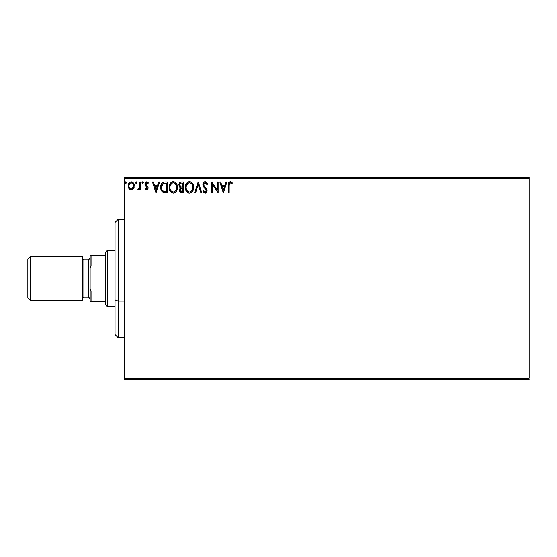 <?xml version="1.0" encoding="UTF-8"?>
<svg xmlns="http://www.w3.org/2000/svg" width="557" height="557" viewBox="0 0 557 557"><rect width="100%" height="100%" fill="white"/><g stroke="black" fill="none" stroke-linecap="round" stroke-linejoin="round"><path stroke-width="0.84" d="M124.371 178.86L529.15 178.86L529.15 378.14L124.371 378.14L124.371 178.86L124.371 379.693L529.15 379.693L124.371 379.693L124.371 378.14L529.15 378.14L529.15 178.86L124.371 178.86L124.371 177.307L124.371 178.86M133.478 188.76L134.251 185.23L133.548 183.232L132.566 182.216L131.215 181.84L129.865 182.216L128.326 184.534L128.59 188.12L130.547 189.993L131.891 189.993L133.046 189.289L134.293 185.934C134.314 183.678 133.29 182.306 131.215 181.84C129.147 182.313 128.124 183.678 128.145 185.934L128.959 188.767L131.215 190.083L133.478 188.76M139.884 181.979L140.719 181.979L139.884 181.979L139.619 187.925L137.788 189.805L138.923 189.951L139.884 188.767L139.884 189.937L140.719 189.937L140.719 181.979L140.719 189.937L140.719 181.979L139.884 181.979L139.751 187.389L137.788 189.805L138.421 190.083L139.884 188.767L139.884 189.937L140.719 189.937L139.884 189.937M146.533 190.083L147.744 189.38L148.106 187.674L147.661 186.449L145.948 184.854L145.816 183.65L146.776 182.814L147.925 183.65L148.406 182.912L146.679 181.84L145.6 182.299L144.931 183.733L145.189 185.37L147.271 187.841L146.825 188.997L145.405 188.266L144.911 188.948L146.031 189.972L146.533 190.083L148.127 187.988L147.856 186.762L145.753 184.095L146.776 182.814L147.925 183.65L148.406 182.912L146.679 181.84L144.911 184.137L145.189 185.37L147.285 188.029L146.477 189.102L145.405 188.266L144.911 188.948L146.533 190.083M164.872 181.979L162.783 182.424L161.384 184.033L160.708 186.811L160.938 189.387L161.551 190.933L162.992 192.395L167.406 192.875L167.406 181.979L164.872 181.979C161.969 182.376 160.576 184.144 160.701 187.291C160.576 189.526 161.391 191.253 163.159 192.478L167.406 192.875L167.406 181.979L167.406 192.875L165.756 192.875M181.436 181.979L183.615 181.979L180.607 182.111L179.215 183.434L179.027 186.177L180.586 187.855L179.8 188.893L179.598 190.696L180.559 192.513L183.615 192.875L183.615 181.979L183.615 192.875L183.615 181.979L181.436 181.979C179.73 182.236 178.874 183.274 178.86 185.07L180.586 187.855L179.563 190.174C179.577 191.893 180.412 192.792 182.069 192.875L183.615 192.875L182.069 192.875M195.563 192.875L194.651 192.875L198.146 181.979L194.651 192.875L195.563 192.875L198.215 184.604L200.861 192.875L201.773 192.875L198.285 181.979L201.773 192.875L198.285 181.979L194.651 192.875L195.563 192.875L198.215 184.604L200.861 192.875L201.773 192.875L200.861 192.875M217.286 181.979L217.286 190.083L211.834 181.979L211.834 192.875L212.677 192.875L212.677 184.75L218.121 192.875L218.121 181.979L217.286 181.979L218.121 181.979L217.286 181.979L217.286 190.083L211.834 181.979L211.834 192.875L212.677 192.875L212.677 184.75L218.121 192.875L218.121 181.979L217.947 192.875M229.164 185.627L229.595 183.183L230.612 182.856L231.949 183.796L232.373 182.954L230.473 181.707L228.676 182.759L228.321 192.875L229.164 192.875L229.164 185.627C228.906 184.29 229.296 183.35 230.326 182.814L231.949 183.796L232.373 182.954L230.313 181.7C228.648 182.264 227.987 183.538 228.321 185.516L228.321 192.875L229.164 192.875L229.178 184.785M226.01 181.979L226.922 181.979L223.434 192.875L226.922 181.979L226.01 181.979L224.896 185.467L221.832 185.467L220.711 181.979L219.799 181.979L223.294 192.875L226.922 181.979L226.01 181.979L224.896 185.467L221.832 185.467L220.711 181.979L219.799 181.979L223.294 192.875L219.799 181.979L220.711 181.979M205.192 181.7L203.479 182.696L202.894 184.645L203.43 186.581L206.215 190.278L205.394 192.012L204.426 191.74L203.688 190.64L203.033 191.309L203.841 192.541L205.136 193.154L206.619 192.304L207.058 190.181L206.48 188.684L204.008 185.732L203.855 183.914L205.255 182.814L206.96 184.632L207.643 184.082L206.445 182.167L205.199 181.7C203.674 182.028 202.908 183.009 202.894 184.645L206.25 190.654L205.15 192.033L203.688 190.64L203.033 191.309L205.136 193.154C206.452 192.868 207.1 192.026 207.086 190.612L206.654 188.948L204.008 185.732L203.73 184.659L205.255 182.814L206.96 184.632L207.643 184.082L205.192 181.7M193.655 186.887L193.676 187.375C193.711 184.276 192.311 182.383 189.471 181.7C186.63 182.404 185.237 184.318 185.293 187.43C185.237 190.578 186.651 192.485 189.533 193.154C192.353 192.409 193.732 190.487 193.676 187.375L192.471 183.385L191.316 182.243L189.471 181.7L187.618 182.257L186.289 183.685L185.293 187.43L186.296 191.197L187.66 192.611L189.533 193.154L191.128 192.722L192.423 191.538L193.676 187.382M177.467 187.375L176.91 184.513L175.852 182.877L174.23 181.833L172.294 181.84L170.672 182.905L169.502 184.861L169.314 189.387L170.094 191.197L171.452 192.611L173.819 193.119L175.17 192.562L176.492 191.135L177.467 187.375C177.502 184.276 176.103 182.383 173.262 181.7C170.421 182.404 169.029 184.318 169.084 187.43C169.029 190.578 170.442 192.485 173.324 193.154C176.144 192.409 177.53 190.487 177.467 187.375L177.453 186.887M158.668 181.979L159.581 181.979L156.092 192.875L159.581 181.979L158.668 181.979L157.547 185.467L154.491 185.467L153.37 181.979L152.458 181.979L155.946 192.875L159.581 181.979L158.668 181.979L157.547 185.467L154.491 185.467L153.37 181.979L152.458 181.979L155.946 192.875L152.458 181.979L153.37 181.979M141.979 182.745L142.676 181.84L141.979 182.745L142.676 181.84L143.372 182.745L143.198 182.146L142.522 181.861L142.021 182.431L142.522 183.629L143.372 182.745L142.676 183.65L143.372 182.745L142.676 183.65L141.979 182.745L142.752 183.643M136.945 182.745L136.249 181.84L135.553 182.745L136.249 181.84L136.945 182.745L136.549 181.923L135.727 182.146L135.95 183.566L136.549 183.566L136.945 182.745L136.249 183.65L136.945 182.745L136.249 183.65L135.553 182.745L136.326 183.643M125.074 182.745L125.771 181.84L125.074 182.745L125.771 181.84L126.467 182.745L126.293 182.146L125.617 181.861L125.109 182.431L125.61 183.629L126.467 182.745L125.771 183.65L126.467 182.745L125.771 183.65L125.074 182.745L125.847 183.643M529.15 177.307L124.371 177.307L529.15 177.307L529.15 178.86L529.15 177.307M229.164 192.875L228.321 192.875M228.321 185.516L228.321 185.147M228.857 182.452L230.166 181.707M232.373 182.954L231.949 183.796L230.118 182.842M231.308 183.26L230.744 182.905M229.393 183.497L229.212 184.27M223.364 190.243L222.187 186.588L224.534 186.588L223.364 190.243L222.187 186.588L224.534 186.588L223.364 190.243M212.677 192.875L211.834 192.875L212.029 181.979M206.382 182.118L207.643 184.082L206.96 184.632L206.689 184.033M205.575 182.863L204.927 182.856M203.765 184.283L204.147 185.975M205.011 187.068L205.394 187.472M206.48 188.684L206.751 189.143M207.079 190.397L207.079 190.835M207.058 191.058L206.974 191.483M206.974 191.49L206.619 192.304M205.839 192.994L205.415 193.133M203.033 191.309L203.688 190.64L203.953 191.1M203.946 191.1L204.252 191.545M204.426 191.74L205.394 192.012M205.979 191.587L206.16 191.218M206.187 191.128L206.215 190.278M205.951 189.568L205.679 189.178M205.617 189.108L205.234 188.698M204.349 187.786L204.043 187.437M204.022 187.41L203.389 186.504M203.208 186.129L203.43 186.581M203.201 186.122L203.04 185.655M203.033 185.627L202.936 185.203M203.256 183.065L203.939 182.174M204.21 181.972L204.677 181.763M207.643 184.082L207.469 183.657M203.806 185.209L203.737 184.471M193.62 188.343L193.544 188.851M193.439 189.324L193.321 189.749M193.182 190.125L192.694 191.142M192.423 191.545L192.116 191.914M191.378 192.562L190.863 192.854M189.025 193.119L188.565 193.021M188.558 193.021L187.932 192.771M186.901 191.97L186.31 191.211M186.282 191.176L185.836 190.334M185.746 190.104L185.516 189.387M185.342 186.456L185.39 186.101M186.289 183.678L187.618 182.257M188.141 181.972L188.969 181.735M189.972 181.728L190.424 181.833M191.42 182.313L192.068 182.884M193.126 184.527L193.321 185.035M193.558 185.975L193.613 186.393M192.694 191.135L192.966 190.64M192.534 189.352L192.722 188.642M189.958 191.991L189.498 192.033C187.208 191.462 186.087 189.923 186.129 187.43L186.17 188.217L186.129 187.43C186.073 184.917 187.194 183.378 189.498 182.814C191.761 183.378 192.875 184.903 192.833 187.382L192.792 186.595L192.833 187.382C192.882 189.881 191.775 191.434 189.498 192.033L189.693 192.026M186.672 189.986L187.068 190.647M186.31 188.969L186.17 188.217M186.706 190.048L186.31 188.997M187.263 190.891L187.702 191.33L187.263 190.891M189.102 192.005L188.203 191.685M188.35 183.079L188.719 182.933M186.17 186.644L187.73 183.469M187.145 184.075L186.623 184.952M192.353 184.987L192.583 185.592M190.974 183.267L192.033 184.402M189.888 182.842L190.271 182.926M192.826 187.779L192.792 188.169M180.176 192.151L179.897 191.712M179.702 191.218L179.598 190.703M180.19 187.653L179.841 187.417M179.834 187.41L180.196 187.66M179.277 186.741L179.027 186.177M178.894 184.52L179.082 183.733M179.013 183.956L179.688 182.724M179.869 185.961L179.702 185.07C179.779 183.733 180.482 183.072 181.819 183.093L182.773 183.093L182.773 187.145L181.018 187.02L182.348 187.145L181.018 187.02L179.716 184.833L179.744 185.551M180.767 191.336L180.552 189.283L181.206 188.468L182.348 188.266L181.693 188.308M180.433 189.714L180.398 190.153C180.44 188.886 181.095 188.252 182.348 188.266L182.773 188.266L182.773 191.754L181.909 191.754L180.398 190.153L180.74 191.302M180.726 186.894L180.329 186.623M179.744 184.597L180.552 183.337M179.883 184.144L179.765 184.499M180.552 189.283L180.9 188.712M182.348 188.266L182.773 188.266L182.773 191.754L181.909 191.754M177.467 187.382L177.453 187.869M177.411 188.343L177.342 188.83M177.23 189.324L177.112 189.749M176.98 190.118L176.764 190.619M176.757 190.64L176.492 191.135M176.221 191.538L175.908 191.914M174.933 192.708L174.299 193M170.693 191.977L170.101 191.211M170.087 191.19L169.084 187.43M169.098 186.943L169.14 186.449M169.314 185.488L169.502 184.875M170.087 183.671L170.665 182.912M171.932 181.972L172.754 181.735M173.763 181.728L174.223 181.833M175.218 182.32L175.845 182.87M176.917 184.527L177.112 185.035M177.349 185.975L177.411 186.386M174.418 183.065L176.374 185.592M176.325 189.352L176.625 187.382C176.68 189.881 175.566 191.434 173.29 192.033L172.9 192.005L173.29 192.033C171.006 191.462 169.878 189.923 169.92 187.43C169.864 184.917 170.992 183.378 173.29 182.814C175.552 183.378 176.666 184.903 176.625 187.382L176.513 188.642M175.587 190.779L173.485 192.026M170.463 189.986L170.86 190.647M169.92 187.43L169.962 188.217L169.92 187.43M170.101 188.969L169.962 188.217M170.498 190.048L170.108 188.997M171.055 190.891L171.493 191.33L171.055 190.891M172.9 192.005L172.002 191.685M172.141 183.079L172.51 182.933M169.962 186.644L171.521 183.469M170.936 184.075L170.421 184.952M176.625 187.382L176.583 186.595L176.625 187.382M176.151 184.987L175.831 184.402M175.351 183.775L174.432 183.072M173.68 182.842L174.062 182.926M174.271 191.831L175.406 190.995M164.426 192.806L163.828 192.708M160.931 189.366L160.82 188.816M160.708 186.811L160.75 186.33M163.382 182.174L163.897 182.048M163.918 182.048L164.399 181.993M162.247 190.243L163.605 191.448C162.122 190.508 161.433 189.122 161.537 187.291L163.424 183.371L162.929 183.664L166.571 183.093L166.571 191.754L163.605 191.448L161.969 189.693M162.191 184.506L162.929 183.664M162.338 184.283L162.63 183.928M165.408 191.747L164.795 191.705M161.976 184.931L161.537 187.291L162.045 184.778M156.023 190.243L154.846 186.588L157.192 186.588L156.023 190.243L154.846 186.588L157.192 186.588L156.023 190.243M144.911 188.948L145.607 188.551M145.405 188.266L146.658 189.074M147.243 188.384L146.825 186.978M147.285 188.029L146.247 186.484M145.189 185.37L144.911 184.137M145.147 182.954L145.342 182.605M147.48 182.035L148.058 182.459M148.406 182.912L147.925 183.65L147.709 183.35M146.547 182.842L146.164 183.072M146.018 183.246L145.816 183.65M145.802 183.685L146.038 184.98M145.948 184.854L145.753 184.095L146.588 185.488M147.856 186.762L148.127 187.988M148.037 188.719L147.856 189.199M147.514 189.672L147.006 190M142.515 183.629L142.146 183.344M143.372 182.745L142.676 181.84M138.421 190.083L137.788 189.805L138.185 188.962L138.797 189.06M138.185 188.962L138.561 189.102L138.185 188.962M139.612 187.932L139.8 187.048M139.863 186.024L139.849 186.372M139.863 186.017L139.87 185.655M139.877 185.335L139.884 184.652M133.053 189.283L132.524 189.714M130.596 190.007L129.391 189.296M128.583 188.099L128.354 187.472M128.34 187.437L128.187 186.679M128.326 184.527L128.437 184.179M128.583 183.796L128.89 183.239M129.315 182.682L129.677 182.355M131.041 181.847L131.925 181.93M132.838 182.411L133.214 182.78M133.548 183.232L133.805 183.706M133.945 184.012L134.119 184.527M134.098 187.424L133.847 188.113M131.222 182.814L130.693 182.898L131.222 182.814C132.747 183.204 133.492 184.242 133.457 185.927C133.492 187.618 132.747 188.677 131.222 189.102L131.222 189.102C129.697 188.677 128.952 187.618 128.987 185.927L129.113 184.875L128.987 185.927C128.946 184.242 129.69 183.204 131.222 182.814L132.789 183.678M132.935 183.901L133.422 185.397M133.422 186.47L132.928 187.974L131.744 189.018M130.951 189.081L129.83 188.412L129.113 186.999M132.427 183.288L132.079 183.037M131.654 189.046L133.401 186.665M125.61 183.629L125.241 183.344M126.467 182.745L125.771 181.84L126.467 182.745M192.652 185.829L192.792 186.602M192.409 189.7L192.047 190.403M181.819 183.093L182.773 183.093L182.773 187.145L182.348 187.145M176.444 185.829L176.583 186.602M176.2 189.7L175.845 190.403M165.666 183.093L166.571 183.093L166.571 191.754L166.021 191.754M161.746 189.032L161.634 188.517M163.556 183.323L163.967 183.211M128.987 185.927L129.015 185.397M129.113 184.875L130.22 183.121M131.744 182.891L132.218 183.128M133.332 186.992L132.928 187.974M130.693 189.018L130.22 188.774M129.106 186.992L129.015 186.463M118.147 301.093L118.147 219.34L118.147 301.093L124.371 301.093L118.147 301.093L118.147 337.66L118.147 301.093L115.034 299.903L118.147 301.093M115.034 222.452L115.034 299.903L115.034 222.452L118.147 219.34L124.371 219.34M115.034 334.548L115.034 299.903L115.034 334.548L118.147 337.66L124.371 337.66M105.691 290.956L105.691 304.964L107.25 306.524L107.25 250.476L105.691 252.036L105.691 290.956L105.691 252.036L107.25 250.476L107.25 306.524L115.034 306.524L107.25 306.524L105.691 304.964L105.691 290.956L91.056 290.956L90.123 288.825L90.123 268.175L91.056 266.044L105.691 266.044L91.056 266.044L91.056 255.148L90.123 255.148L90.123 268.175L90.123 255.148L91.056 255.148L91.056 266.044L90.123 268.175L90.123 301.852L105.691 301.852L91.056 301.852L91.056 290.956L91.056 301.852L90.123 301.852L90.123 288.825L91.056 290.956L105.691 290.956M115.034 250.476L107.25 250.476L115.034 250.476M105.691 255.148L91.056 255.148L105.691 255.148M30.343 256.707L27.85 259.193L27.85 297.807L30.343 300.293L30.343 256.707L30.343 300.293L82.339 300.293L82.339 256.707L30.343 256.707L82.339 256.707L82.339 300.293L30.343 300.293L27.85 297.807L27.85 259.193L30.343 256.707M90.123 258.26L88.563 259.82L88.563 297.18L90.123 298.74L88.563 297.18L88.563 259.82L83.898 259.82A1.56 1.56 0 0 1 82.339 258.26A1.56 1.56 0 0 0 83.898 259.82L83.898 297.18L88.563 297.18L83.898 297.18A1.56 1.56 0 0 0 82.339 298.74A1.56 1.56 0 0 1 83.898 297.18L83.898 259.82L88.563 259.82L90.123 258.26"/></g></svg>
